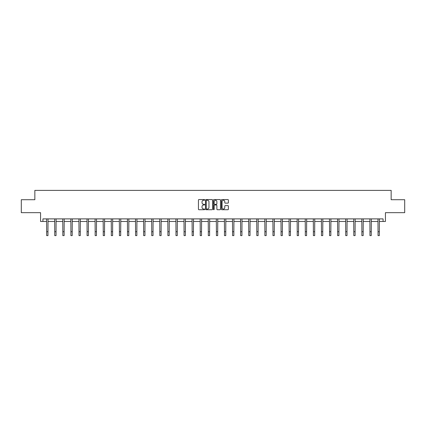 <?xml version="1.0" encoding="UTF-8"?>
<svg xmlns="http://www.w3.org/2000/svg" width="426" height="426" viewBox="0 0 426 426"><rect width="100%" height="100%" fill="white"/><g stroke="black" fill="none" stroke-linecap="round" stroke-linejoin="round"><path stroke-width="0.64" d="M204.709 199.911A0.357 0.357 0 0 0 204.352 199.554L198.953 199.554A0.511 0.511 0 0 0 198.441 200.066L198.441 209.219A0.511 0.511 0 0 0 198.953 209.725L204.352 209.725A0.357 0.357 0 0 0 204.709 209.368A0.357 0.357 0 0 0 204.352 209.012L203.655 209.012A1.629 1.629 0 0 1 202.03 207.387L202.03 206.626A1.629 1.629 0 0 1 203.655 204.997L204.352 204.997A0.357 0.357 0 0 0 204.709 204.64A0.357 0.357 0 0 0 204.352 204.283L203.655 204.283A1.629 1.629 0 0 1 202.03 202.659L202.03 201.892A1.629 1.629 0 0 1 203.655 200.268L204.352 200.268A0.357 0.357 0 0 0 204.709 199.911M42.93 221.477L42.93 218.889L383.07 218.889L383.07 221.477L385.429 221.477L385.429 212.67L404.7 212.67L404.7 199.719L391.153 199.719L391.153 190.39L34.847 190.39L34.847 199.719L21.3 199.719L21.3 212.67L40.571 212.67L40.571 221.477L46.663 221.477M227.862 203.138A0.511 0.511 0 0 0 228.373 202.632L228.373 200.066A0.511 0.511 0 0 0 227.862 199.554L221.861 199.554A0.511 0.511 0 0 0 221.355 200.066L221.355 209.219A0.511 0.511 0 0 0 221.861 209.725L227.862 209.725A0.511 0.511 0 0 0 228.373 209.219L228.373 206.115A0.511 0.511 0 0 0 227.862 205.609L225.295 205.609A0.511 0.511 0 0 0 224.784 206.115L224.784 207.654A1.358 1.358 0 0 1 223.426 209.012A1.358 1.358 0 0 1 222.063 207.654L222.063 201.626A1.358 1.358 0 0 1 223.426 200.268A1.358 1.358 0 0 1 224.784 201.626L224.784 202.632A0.511 0.511 0 0 0 225.295 203.138L227.862 203.138M212.553 200.066A0.511 0.511 0 0 0 212.047 199.554L206.046 199.554A0.511 0.511 0 0 0 205.534 200.066L205.534 209.219A0.511 0.511 0 0 0 206.046 209.725L212.047 209.725A0.511 0.511 0 0 0 212.553 209.219L212.553 200.066M213.953 199.554L219.954 199.554A0.511 0.511 0 0 1 220.466 200.066L220.466 209.219A0.511 0.511 0 0 1 219.954 209.725L217.388 209.725A0.511 0.511 0 0 1 216.877 209.219L216.877 205.502A0.511 0.511 0 0 0 216.371 204.997L214.667 204.997A0.511 0.511 0 0 0 214.156 205.502L214.156 209.368A0.357 0.357 0 0 1 213.799 209.725A0.357 0.357 0 0 1 213.447 209.368L213.447 200.066A0.511 0.511 0 0 1 213.953 199.554M47.957 221.477L54.746 221.477M56.04 221.477L62.824 221.477M64.124 221.477L70.908 221.477M72.202 221.477L78.991 221.477M80.285 221.477L87.074 221.477M88.368 221.477L95.158 221.477M96.452 221.477L103.241 221.477M104.535 221.477L111.319 221.477M112.618 221.477L119.402 221.477M120.696 221.477L127.486 221.477M128.78 221.477L135.569 221.477M136.863 221.477L143.653 221.477M144.946 221.477L151.736 221.477M153.03 221.477L159.814 221.477M161.113 221.477L167.897 221.477M169.197 221.477L175.981 221.477M177.275 221.477L184.064 221.477M185.358 221.477L192.147 221.477M193.441 221.477L200.231 221.477M201.525 221.477L208.309 221.477M209.608 221.477L216.392 221.477M217.691 221.477L224.475 221.477M225.769 221.477L232.559 221.477M233.853 221.477L240.642 221.477M241.936 221.477L248.725 221.477M250.019 221.477L256.803 221.477M258.103 221.477L264.887 221.477M266.186 221.477L272.97 221.477M274.264 221.477L281.053 221.477M282.347 221.477L289.137 221.477M290.431 221.477L297.22 221.477M298.514 221.477L305.304 221.477M306.598 221.477L313.382 221.477M314.681 221.477L321.465 221.477M322.759 221.477L329.548 221.477M330.842 221.477L337.632 221.477M338.926 221.477L345.715 221.477M347.009 221.477L353.798 221.477M355.092 221.477L361.876 221.477M363.176 221.477L369.96 221.477M371.254 221.477L378.043 221.477M379.337 221.477L383.07 221.477M206.605 200.268A0.357 0.357 0 0 0 206.248 200.625L206.248 208.66A0.357 0.357 0 0 0 206.605 209.012L207.345 209.012A1.629 1.629 0 0 0 208.969 207.387L208.969 201.892A1.629 1.629 0 0 0 207.345 200.268L206.605 200.268M216.877 201.652A1.358 1.358 0 0 0 215.519 200.295A1.358 1.358 0 0 0 214.156 201.652L214.156 203.777A0.511 0.511 0 0 0 214.667 204.283L216.371 204.283A0.511 0.511 0 0 0 216.877 203.777L216.877 201.652M46.594 218.889L46.663 231.723L47.957 231.723L48.021 218.889M46.663 231.723L46.663 235.61L47.957 235.61L47.957 231.723M54.677 218.889L54.746 231.723L56.04 231.723L56.104 218.889M54.746 231.723L54.746 235.61L56.04 235.61L56.04 231.723M62.76 218.889L62.824 231.723L64.124 231.723L64.188 218.889M62.824 231.723L62.824 235.61L64.124 235.61L64.124 231.723M70.844 218.889L70.908 231.723L72.202 231.723L72.271 218.889M70.908 231.723L70.908 235.61L72.202 235.61L72.202 231.723M78.927 218.889L78.991 231.723L80.285 231.723L80.354 218.889M78.991 231.723L78.991 235.61L80.285 235.61L80.285 231.723M87.01 218.889L87.074 231.723L88.368 231.723L88.432 218.889M87.074 231.723L87.074 235.61L88.368 235.61L88.368 231.723M95.089 218.889L95.158 231.723L96.452 231.723L96.516 218.889M95.158 231.723L95.158 235.61L96.452 235.61L96.452 231.723M103.172 218.889L103.241 231.723L104.535 231.723L104.599 218.889M103.241 231.723L103.241 235.61L104.535 235.61L104.535 231.723M111.255 218.889L111.319 231.723L112.618 231.723L112.682 218.889M111.319 231.723L111.319 235.61L112.618 235.61L112.618 231.723M119.339 218.889L119.402 231.723L120.696 231.723L120.766 218.889M119.402 231.723L119.402 235.61L120.696 235.61L120.696 231.723M127.422 218.889L127.486 231.723L128.78 231.723L128.849 218.889M127.486 231.723L127.486 235.61L128.78 235.61L128.78 231.723M135.505 218.889L135.569 231.723L136.863 231.723L136.932 218.889M135.569 231.723L135.569 235.61L136.863 235.61L136.863 231.723M143.583 218.889L143.653 231.723L144.946 231.723L145.01 218.889M143.653 231.723L143.653 235.61L144.946 235.61L144.946 231.723M151.667 218.889L151.736 231.723L153.03 231.723L153.094 218.889M151.736 231.723L151.736 235.61L153.03 235.61L153.03 231.723M159.75 218.889L159.814 231.723L161.113 231.723L161.177 218.889M159.814 231.723L159.814 235.61L161.113 235.61L161.113 231.723M167.833 218.889L167.897 231.723L169.197 231.723L169.26 218.889M167.897 231.723L167.897 235.61L169.197 235.61L169.197 231.723M175.917 218.889L175.981 231.723L177.275 231.723L177.344 218.889M175.981 231.723L175.981 235.61L177.275 235.61L177.275 231.723M184 218.889L184.064 231.723L185.358 231.723L185.427 218.889M184.064 231.723L184.064 235.61L185.358 235.61L185.358 231.723M192.078 218.889L192.147 231.723L193.441 231.723L193.505 218.889M192.147 231.723L192.147 235.61L193.441 235.61L193.441 231.723M200.161 218.889L200.231 231.723L201.525 231.723L201.589 218.889M200.231 231.723L200.231 235.61L201.525 235.61L201.525 231.723M208.245 218.889L208.309 231.723L209.608 231.723L209.672 218.889M208.309 231.723L208.309 235.61L209.608 235.61L209.608 231.723M216.328 218.889L216.392 231.723L217.691 231.723L217.755 218.889M216.392 231.723L216.392 235.61L217.691 235.61L217.691 231.723M224.411 218.889L224.475 231.723L225.769 231.723L225.839 218.889M224.475 231.723L224.475 235.61L225.769 235.61L225.769 231.723M232.495 218.889L232.559 231.723L233.853 231.723L233.922 218.889M232.559 231.723L232.559 235.61L233.853 235.61L233.853 231.723M240.573 218.889L240.642 231.723L241.936 231.723L242 218.889M240.642 231.723L240.642 235.61L241.936 235.61L241.936 231.723M248.656 218.889L248.725 231.723L250.019 231.723L250.083 218.889M248.725 231.723L248.725 235.61L250.019 235.61L250.019 231.723M256.74 218.889L256.803 231.723L258.103 231.723L258.167 218.889M256.803 231.723L256.803 235.61L258.103 235.61L258.103 231.723M264.823 218.889L264.887 231.723L266.186 231.723L266.25 218.889M264.887 231.723L264.887 235.61L266.186 235.61L266.186 231.723M272.906 218.889L272.97 231.723L274.264 231.723L274.333 218.889M272.97 231.723L272.97 235.61L274.264 235.61L274.264 231.723M280.99 218.889L281.053 231.723L282.347 231.723L282.417 218.889M281.053 231.723L281.053 235.61L282.347 235.61L282.347 231.723M289.068 218.889L289.137 231.723L290.431 231.723L290.495 218.889M289.137 231.723L289.137 235.61L290.431 235.61L290.431 231.723M297.151 218.889L297.22 231.723L298.514 231.723L298.578 218.889M297.22 231.723L297.22 235.61L298.514 235.61L298.514 231.723M305.234 218.889L305.304 231.723L306.598 231.723L306.661 218.889M305.304 231.723L305.304 235.61L306.598 235.61L306.598 231.723M313.318 218.889L313.382 231.723L314.681 231.723L314.745 218.889M313.382 231.723L313.382 235.61L314.681 235.61L314.681 231.723M321.401 218.889L321.465 231.723L322.759 231.723L322.828 218.889M321.465 231.723L321.465 235.61L322.759 235.61L322.759 231.723M329.484 218.889L329.548 231.723L330.842 231.723L330.911 218.889M329.548 231.723L329.548 235.61L330.842 235.61L330.842 231.723M337.568 218.889L337.632 231.723L338.926 231.723L338.99 218.889M337.632 231.723L337.632 235.61L338.926 235.61L338.926 231.723M345.646 218.889L345.715 231.723L347.009 231.723L347.073 218.889M345.715 231.723L345.715 235.61L347.009 235.61L347.009 231.723M353.729 218.889L353.798 231.723L355.092 231.723L355.156 218.889M353.798 231.723L353.798 235.61L355.092 235.61L355.092 231.723M361.812 218.889L361.876 231.723L363.176 231.723L363.24 218.889M361.876 231.723L361.876 235.61L363.176 235.61L363.176 231.723M369.896 218.889L369.96 231.723L371.254 231.723L371.323 218.889M369.96 231.723L369.96 235.61L371.254 235.61L371.254 231.723M377.979 218.889L378.043 231.723L379.337 231.723L379.406 218.889M378.043 231.723L378.043 235.61L379.337 235.61L379.337 231.723"/></g></svg>
